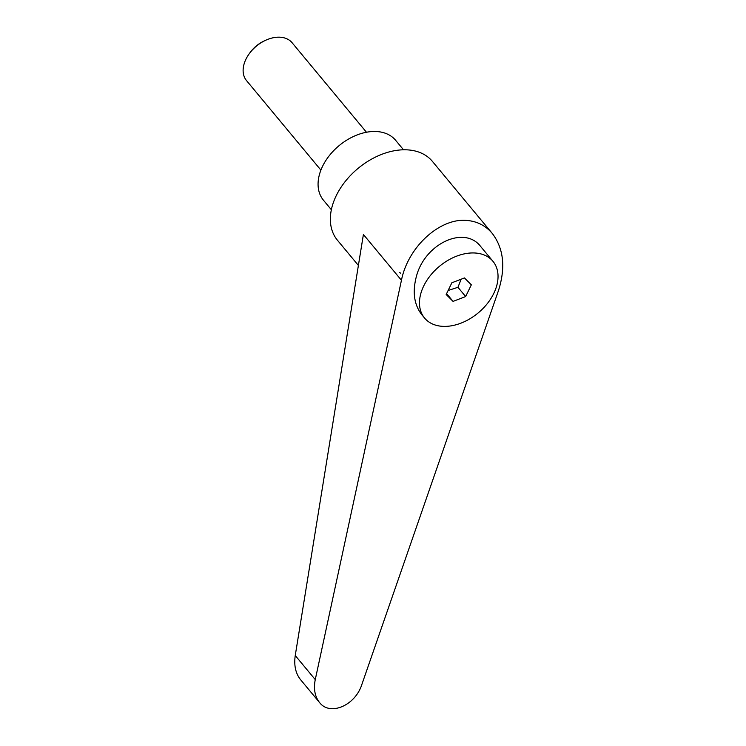 <?xml version="1.0" encoding="UTF-8"?>
<svg xmlns="http://www.w3.org/2000/svg" width="746" height="746" viewBox="0 0 746 746"><rect width="100%" height="100%" fill="white"/><g stroke="black" fill="none" stroke-linecap="round" stroke-linejoin="round"><path stroke-width="1.12" d="M320.901 170.107L246.525 80.596A29.626 20.198 -39.7 0 1 249.043 54.01A29.626 20.198 -39.7 0 1 265.501 40.34A29.626 20.198 -39.7 0 1 281.139 37.3A29.626 20.198 -39.7 0 1 292.096 42.736L366.473 132.247M265.501 40.34L264.103 40.993A25.495 17.391 140.3 0 0 249.938 52.761L249.043 54.01M492.295 233.461C485.963 225.991 477.925 221.693 468.18 220.574C440.979 216.881 408.127 246.273 401.451 280.272L315.26 679.615C313.441 688.903 314.859 696.531 319.512 702.48C329.928 716.328 355.217 705.604 361.838 684.53L498.496 290.511C505.76 267.534 503.69 248.521 492.295 233.461L432.382 161.36A61.713 42.084 140.3 0 0 409.563 150.039A61.713 42.084 140.3 0 0 345.445 181.213A61.713 42.084 140.3 0 0 337.453 240.24L358.388 265.436M403.511 149.787L395.604 140.276A46.905 31.985 140.3 0 0 378.269 131.669A46.905 31.985 140.3 0 0 329.536 155.364A46.905 31.985 140.3 0 0 323.466 200.226L331.364 209.738M493.805 293.365A44.434 30.306 140.3 0 0 492.929 261.268A44.434 30.306 140.3 0 0 457.839 255.71A44.434 30.306 140.3 0 0 423.719 285.97A44.434 30.306 140.3 0 0 424.586 318.066A44.434 30.306 140.3 0 0 459.676 323.624A44.434 30.306 140.3 0 0 493.805 293.365M492.929 261.268L480.816 246.684C464.525 224.91 424.474 243.709 416.249 276.98C412.342 292.255 414.179 304.816 421.779 314.681L424.586 318.066M319.512 702.48L300.479 679.578C295.584 673.34 293.84 665.32 295.248 655.529L363.405 234.477L401.451 280.272M461.14 279.209L457.96 287.303L448.132 290.474M399.67 272.579L400.639 273.157M451.871 282.771L464.45 277.941L471.341 284.832L465.644 296.554L453.064 301.393L446.173 294.502L451.871 282.771M465.644 296.554L457.96 287.303M453.064 301.393L446.602 293.616M295.248 655.529L315.26 679.615"/></g></svg>
